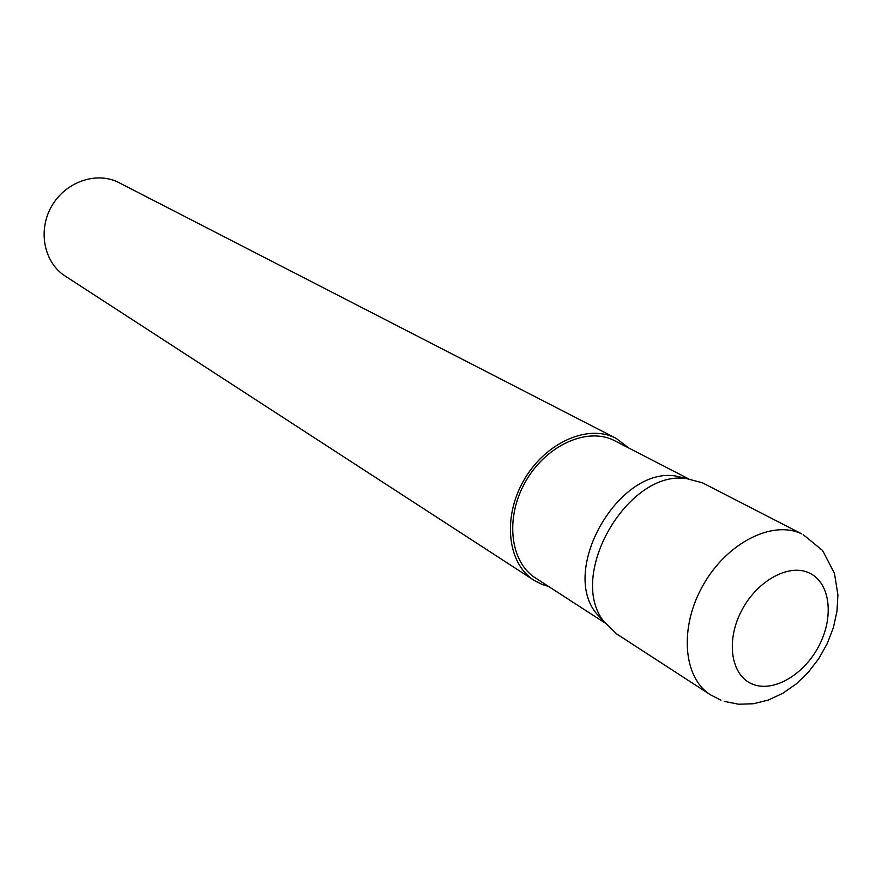 <?xml version="1.0" encoding="UTF-8"?>
<svg xmlns="http://www.w3.org/2000/svg" width="882" height="882" viewBox="0 0 882 882"><rect width="100%" height="100%" fill="white"/><g stroke="black" fill="none" stroke-linecap="round" stroke-linejoin="round"><path stroke-width="1.32" d="M702.447 482.818L686.714 478.639C628.182 469.092 566.542 575.428 603.916 621.479L616.805 634.026L710.363 694.74C683.043 677.596 679.063 627.234 703.141 585.119C726.889 542.816 772.489 519.785 801.595 533.819L702.447 482.818M688.5 478.827L613.409 440.085C586.276 426.998 545.561 445.796 525.374 481.925C504.868 517.888 510.039 562.01 535.506 578.008L604.964 622.924M687.651 478.728L675.535 475.982C619.131 466.787 560.048 568.714 596.056 613.089L604.457 622.24M628.855 448.023L616.165 438.387L117.968 182.133C95.609 171.24 64.959 182.254 51.41 206.642C37.595 230.897 44.155 262.693 65.125 276.022L533.919 580.257L542.066 584.446L548.593 586.475M616.165 438.387L614.622 437.626C586.585 424.066 544.459 443.448 523.544 480.822C502.299 518.01 507.624 563.664 533.919 580.257M808.937 572.815C788.31 563.19 756.006 581.447 740.913 612.02C725.5 642.449 731.586 676.461 752.996 684.344C774.187 692.668 804.979 673.991 819.521 644.731C834.361 615.603 829.797 581.999 808.937 572.815M710.363 694.74L720.958 700.187M596.056 613.089L603.916 621.479M675.535 475.982L686.714 478.639M724.254 701.377L738.587 704.222L753.504 703.737L768.42 700.01L782.841 693.274L796.292 683.87L808.408 672.15L818.827 658.556L827.25 643.54L833.38 627.598L836.985 611.215L837.9 594.92L834.482 573.432L822.575 550.5L803.193 534.602"/></g></svg>
